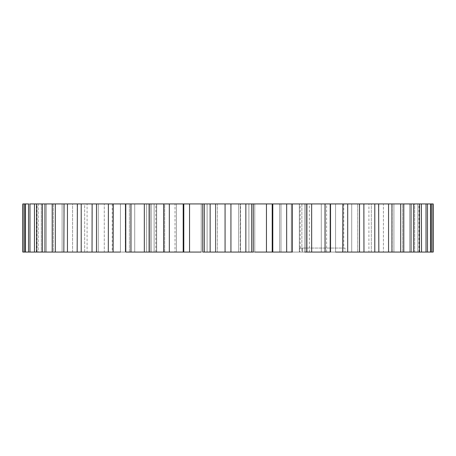 <?xml version="1.0" encoding="UTF-8"?>
<svg xmlns="http://www.w3.org/2000/svg" width="456" height="456" viewBox="0 0 456 456"><rect width="100%" height="100%" fill="white"/><g stroke="black" fill="none" stroke-linecap="round" stroke-linejoin="round"><path stroke-width="0.34" stroke-dasharray="2.28 1.71" d="M368.91 203.935L356.335 203.935L368.91 203.935L368.91 252.065L207.109 252.065L254.773 252.065L254.773 203.935L307.367 203.935L207.109 203.935L254.773 203.935L254.773 252.065M177.013 252.065L148.633 252.065L177.013 252.065M175.013 203.935L148.633 203.935L175.013 203.935L175.013 252.065L175.013 203.935M301.878 252.065L280.987 252.065L307.367 252.065L299.341 252.065L301.878 252.065L301.878 203.935L299.341 203.935L301.878 203.935L301.878 252.065M335.565 252.065L335.565 203.935L335.565 252.065L343.026 252.065L343.026 203.935L321.286 203.935L351.718 203.935L321.286 203.935L343.026 203.935L343.026 252.065L321.286 252.065L330.725 252.065L321.286 252.065L330.207 252.065L330.207 203.935L326.599 203.935L330.155 203.935M304.745 252.065L304.745 203.935L304.745 252.065L304.745 203.935L279.591 203.935L304.745 203.935L279.591 203.935L279.591 252.065L304.745 252.065L279.591 252.065L304.745 252.065L304.745 203.935L279.591 203.935L279.591 252.065L292.313 252.065L291.327 252.065L292.313 252.065L292.313 203.935L291.327 203.935L292.313 203.935L291.327 203.935L291.327 252.065L292.313 252.065M217.33 203.935L240.574 203.935L228 203.935L240.301 203.935L240.301 252.065L238.67 252.065L240.574 252.065L240.301 203.935L240.574 252.065L240.574 203.935L215.426 203.935L215.426 252.065L215.426 203.935L217.33 203.935L217.33 252.065L217.33 203.935M151.255 203.935L151.255 252.065L176.409 252.065L151.255 252.065L176.409 252.065L151.255 252.065L151.255 203.935L176.409 203.935L151.255 203.935L151.255 252.065L151.255 203.935L176.409 203.935L151.255 203.935M120.435 252.065L120.435 203.935L120.435 252.065L104.281 252.065L104.281 203.935L104.281 252.065L125.275 252.065L125.275 203.935L134.714 203.935L104.281 203.935L134.714 203.935L125.275 203.935L125.275 252.065L87.09 252.065L87.09 203.935L112.244 203.935L87.09 203.935M356.335 252.065L342.878 252.065L342.878 203.935L347.7 203.935L342.758 203.935L347.597 203.935M49.499 252.065L53.038 252.065M53.038 251.934L55.7 251.934L54.104 252.065M412.121 252.065L409.619 252.065M405.31 252.065L402.808 252.065M43.565 252.065L43.24 252.065M393.596 252.065L410.252 252.065L393.596 252.065M92.14 203.935L98.285 203.935L92.032 203.935L92.032 252.065L96.433 252.065L25.496 252.065L25.496 203.935L38.196 203.935L24.607 203.935L24.607 252.065L38.196 252.065L22.8 252.065L37.039 252.065L22.8 252.065L37.039 252.065L22.8 252.065L22.8 203.935L111.11 203.935L108.3 203.935L108.3 252.065L111.11 252.065L99.664 252.065M299.444 252.065L299.911 252.065L299.341 252.065L299.444 203.935L300.19 203.935L299.341 203.935L299.444 252.065M201.227 252.065L201.227 203.935L207.109 203.935L201.227 203.935L201.227 252.065L183.204 252.065L183.204 203.935L272.796 203.935L272.563 252.065L272.563 203.935M154.122 252.065L148.633 252.065L156.659 252.065L154.122 252.065L154.122 203.935L148.633 203.935L156.659 203.935L154.122 203.935L154.122 252.065M433.2 252.065L415.051 252.065L431.393 252.065L431.393 203.935L417.804 203.935L433.2 203.935L418.961 203.935L433.2 203.935L418.961 203.935L433.2 203.935L433.2 252.065M418.95 252.065L418.95 203.935M427.494 252.065L427.494 203.935L414.675 203.935L414.675 252.065L427.494 252.065L410.206 252.065L427.494 252.065L426.024 252.065L426.024 203.935L414.675 203.935L431.393 203.935L417.804 203.935L417.804 252.065L431.393 252.065M421.555 252.065L421.555 203.935L409.613 203.935L409.613 252.065L421.555 252.065L403.486 252.065L421.555 252.065L419.514 252.065L419.514 203.935L421.555 203.935L409.613 203.935L421.344 203.935M413.626 252.065L413.626 203.935L402.665 203.935L402.665 252.065L413.626 252.065L394.964 252.065L413.626 252.065L411.038 252.065L411.038 203.935L413.626 203.935L402.665 203.935L412.788 203.935M393.898 251.934L405.914 251.934L383.416 252.065L392.154 252.065L392.154 203.935L383.416 203.935L391.949 203.935M347.7 252.065L342.758 252.065L347.7 252.065L347.7 203.935L344.89 203.935L378.833 203.935L378.833 252.065L371.315 252.065L378.833 252.065L371.315 252.065L378.833 252.065L371.315 252.065L371.315 203.935L378.628 203.935M163.732 252.065L164.673 252.065L163.687 252.065L164.673 252.065L164.673 203.935L163.687 203.935L183.791 203.935L183.791 252.065L163.687 252.065L163.687 203.935L164.673 203.935L163.732 203.935L163.732 252.065L144.335 252.065L146.604 252.065L144.335 252.065L146.604 252.065L146.604 203.935L144.335 203.935L163.732 203.935M125.793 252.065L129.401 252.065L125.793 252.065L129.401 252.065L129.401 203.935L125.793 203.935L144.335 203.935L144.335 252.065L125.793 252.065L125.793 203.935L126.99 203.935L108.3 203.935M37.05 252.065L37.05 203.935M24.607 252.065L38.196 252.065L38.196 203.935L24.607 203.935M28.506 252.065L41.325 252.065L41.325 203.935L28.506 203.935L28.506 252.065M34.445 252.065L46.387 252.065L46.387 203.935L34.445 203.935L34.445 252.065M42.374 252.065L53.335 252.065L53.335 203.935L42.374 203.935L42.374 252.065M52.206 252.065L62.096 252.065L62.096 203.935L52.206 203.935L52.206 252.065M63.846 252.065L72.584 252.065L72.584 203.935L63.846 203.935L63.846 252.065M77.167 252.065L84.685 252.065L84.685 203.935L77.167 203.935L77.167 252.065M92.032 252.065L98.285 252.065L98.285 203.935L92.032 203.935M108.3 252.065L113.242 252.065L113.242 203.935L113.242 252.065M253.274 252.065L253.274 203.935L253.274 252.065L204.305 252.065L204.305 203.935M272.209 252.065L272.209 203.935L311.665 203.935L309.396 203.935L309.396 252.065L311.665 252.065L311.665 203.935L309.396 203.935L311.642 203.935M311.665 203.935L330.207 203.935L326.599 203.935L326.599 252.065L330.207 252.065M368.91 252.065L357.715 252.065L363.968 252.065L363.968 203.935L357.715 203.935L363.859 203.935M405.749 252.065L411.859 252.065L405.754 251.934M405.424 251.934L390.524 252.065L408.912 252.065M405.424 252.065L408.433 252.065M53.557 252.065L55.455 252.065M389.413 252.065L389.128 251.934L389.413 252.065M421.555 203.935L426.024 203.935M413.626 203.935L419.514 203.935M378.833 203.935L403.378 203.935M403.794 252.065L403.794 203.935L394.964 203.935L411.038 203.935M330.207 203.935L342.878 203.935M292.267 252.065L292.313 203.935M29.976 252.065L29.976 203.935L41.325 203.935L28.506 203.935M43.212 203.935L42.374 203.935M52.622 203.935L52.206 203.935M108.403 203.935L113.122 203.935L113.122 252.065M183.204 203.935L183.204 252.065M202.726 203.935L202.726 252.065L202.726 203.935M347.7 203.935L342.758 203.935L342.758 252.065L342.758 203.935M363.968 203.935L357.715 203.935L357.715 252.065L357.715 203.935M392.154 203.935L383.416 203.935L383.416 252.065L383.416 203.935M403.794 203.935L393.904 203.935L393.904 252.065L393.904 203.935M356.335 203.935L343.756 203.935L356.335 203.935M432.904 203.935L432.904 252.065M430.504 203.935L430.504 252.065M400.687 203.935L400.687 252.065M388.558 203.935L388.558 252.065M374.786 203.935L374.786 252.065M359.505 203.935L359.505 252.065M325.071 203.935L325.071 252.065M306.267 203.935L306.267 252.065M286.659 203.935L286.659 252.065M266.452 203.935L266.452 252.065M251.695 252.065L251.695 203.935M245.847 203.935L245.847 252.065M230.935 252.065L230.935 203.935M225.064 203.935L225.064 252.065M210.153 252.065L210.153 203.935M189.548 252.065L189.548 203.935M169.341 252.065L169.341 203.935M149.733 252.065L149.733 203.935M130.929 252.065L130.929 203.935M96.495 252.065L96.495 203.935M81.214 252.065L81.214 203.935M67.442 252.065L67.442 203.935M55.313 252.065L55.313 203.935M44.962 252.065L44.962 203.935M36.486 252.065L36.486 203.935M23.096 252.065L23.096 203.935M279.591 203.935L279.591 252.065L279.591 203.935M176.409 203.935L176.409 252.065L176.409 203.935M345.004 248.053L302.465 248.053L345.004 248.053L345.004 252.065L345.004 248.053M299.911 248.053L302.465 248.053L299.911 248.053L299.911 252.065L299.911 248.053M398.048 251.934L409.323 252.065L398.048 251.934M394.628 251.934L410.252 251.934L394.628 252.065M400.972 251.934L407.065 251.934L400.972 252.065M402.352 251.934L391.892 251.934L402.352 252.065M43.24 251.934L59.924 252.065M60.192 251.934L48.781 252.065M48.781 251.934L61.417 252.065M61.417 251.934L61.708 252.065M61.708 251.934L46.603 252.065M46.603 251.934L46.233 252.065M46.233 251.934L58.271 252.065M58.271 251.934L45.002 252.065M44.779 251.934L56.789 252.065M56.789 251.934L43.565 251.934M402.528 251.934L405.031 252.065M409.619 251.934L408.912 251.934M408.433 251.934L407.738 252.065M407.738 251.934L410.24 252.065M410.24 251.934L412.121 251.934M55.455 251.934L43.16 252.065M43.16 251.934L44.602 252.065M44.602 251.934L48.524 252.065M48.524 251.934L48.991 252.065M48.991 251.934L45.349 252.065M45.218 251.934L56.84 252.065M56.977 251.934L52.97 252.065M52.97 251.934L53.557 251.934M54.104 251.934L60.289 252.065M60.289 251.934L59.896 252.065M59.896 251.934L44.004 252.065M44.004 251.934L45.919 252.065M45.919 251.934L49.499 251.934M52.007 251.934L46.461 252.065L52.007 252.065M272.671 252.065L272.671 203.935L272.671 252.065M248.89 252.065L248.89 203.935L248.89 252.065M324.894 203.935L324.894 252.065L324.894 203.935M215.699 203.935L215.699 252.065L215.699 203.935M330.725 203.935L330.725 252.065L330.725 203.935M112.974 203.935L112.974 252.065L112.974 203.935M238.67 203.935L238.67 252.065L238.67 203.935M131.106 203.935L131.106 252.065L131.106 203.935M280.987 252.065L280.987 203.935L280.987 252.065M207.109 252.065L207.109 203.935L207.109 252.065M183.329 252.065L183.329 203.935L183.329 252.065M156.556 252.065L156.556 203.935L156.556 252.065M302.465 252.065L302.465 248.053L302.465 252.065M342.695 248.053L342.695 252.065L342.695 248.053M307.367 252.065L307.367 203.935L307.367 252.065M321.286 203.935L321.286 252.065L321.286 203.935M112.244 203.935L112.244 252.065M272.796 252.065L272.796 203.935M53.335 203.935L53.335 252.065M62.096 252.065L62.096 203.935M72.584 252.065L72.584 203.935M84.685 252.065L84.685 203.935M98.285 252.065L98.285 203.935M129.401 252.065L129.401 203.935M146.604 252.065L146.604 203.935M164.673 252.065L164.673 203.935M183.437 252.065L183.437 203.935M291.327 252.065L291.327 203.935M309.396 252.065L309.396 203.935M326.599 252.065L326.599 203.935M371.315 252.065L371.315 203.935M402.665 252.065L402.665 203.935M409.613 252.065L409.613 203.935M414.675 252.065L414.675 203.935M417.804 252.065L417.804 203.935M38.196 203.935L38.196 252.065M41.325 203.935L41.325 252.065M46.387 203.935L46.387 252.065M351.718 203.935L351.718 252.065L351.718 203.935M134.714 203.935L134.714 252.065L134.714 203.935M343.756 203.935L343.756 248.053M300.19 248.053L300.19 203.935M299.341 252.065L299.341 203.935L299.341 252.065M148.633 252.065L148.633 203.935L148.633 252.065M156.659 252.065L156.659 203.935L156.659 252.065M155.809 252.065L155.809 203.935"/><path stroke-width="0.68" d="M99.664 252.065L120.435 252.065M335.565 252.065L371.315 252.065M87.09 252.065L108.3 252.065L108.403 203.935M304.745 252.065L330.207 252.065L330.207 203.935L163.687 203.935L163.687 252.065L201.227 252.065M431.393 203.935L431.393 252.065L427.494 252.065L433.2 252.065L433.2 203.935L347.7 203.935L347.7 252.065L356.335 252.065M254.773 252.065L272.563 252.065M204.305 203.935L204.305 252.065L202.726 252.065L253.274 252.065L253.274 203.935L253.274 252.065M426.024 203.935L426.024 252.065L421.555 252.065L427.494 252.065L427.494 203.935M419.514 203.935L419.514 252.065L413.626 252.065L421.555 252.065L421.344 203.935M411.038 203.935L411.038 252.065L403.794 252.065L413.626 252.065L413.626 203.935L412.788 203.935M363.859 203.935L363.968 252.065L403.794 252.065L403.794 203.935L403.378 203.935M391.949 203.935L391.949 252.065M347.597 203.935L342.878 203.935L342.758 252.065M272.209 203.935L272.209 252.065L292.267 252.065L292.267 203.935M144.335 252.065L144.335 203.935L125.793 203.935L125.793 252.065L163.732 252.065L163.732 203.935L144.358 203.935M22.8 203.935L23.096 203.935L22.8 203.935L22.8 252.065L92.032 252.065L92.14 203.935M28.506 252.065L28.506 203.935L25.496 203.935L25.496 252.065L24.607 252.065L24.607 203.935L25.496 203.935L23.096 203.935L23.096 252.065M383.416 252.065L378.833 252.065L378.628 203.935M125.845 203.935L34.656 203.935M34.445 252.065L34.445 203.935L29.976 203.935L29.976 252.065M42.374 252.065L42.374 203.935L43.212 203.935M52.206 252.065L52.206 203.935L52.622 203.935M63.846 252.065L64.051 203.935M77.167 252.065L77.372 203.935M113.122 252.065L113.242 203.935M311.642 203.935L311.665 252.065M342.878 203.935L330.155 203.935M36.486 203.935L36.486 252.065M44.962 203.935L44.962 252.065M55.313 203.935L55.313 252.065M67.442 203.935L67.442 252.065M81.214 203.935L81.214 252.065M96.495 203.935L96.495 252.065M130.929 203.935L130.929 252.065M149.733 203.935L149.733 252.065M169.341 203.935L169.341 252.065M183.791 252.065L183.791 203.935M189.548 203.935L189.548 252.065M210.153 203.935L210.153 252.065M225.064 252.065L225.064 203.935M230.935 203.935L230.935 252.065M245.847 252.065L245.847 203.935M251.695 203.935L251.695 252.065M266.452 252.065L266.452 203.935M286.659 252.065L286.659 203.935M306.267 252.065L306.267 203.935M325.071 252.065L325.071 203.935M359.505 252.065L359.505 203.935M374.786 252.065L374.786 203.935M388.558 252.065L388.558 203.935M400.687 252.065L400.687 203.935M430.504 252.065L430.504 203.935M432.904 252.065L432.904 203.935M183.204 252.065L183.204 203.935M202.726 252.065L202.726 203.935L202.726 252.065M272.796 252.065L272.796 203.935M292.313 252.065L292.313 203.935"/></g></svg>
